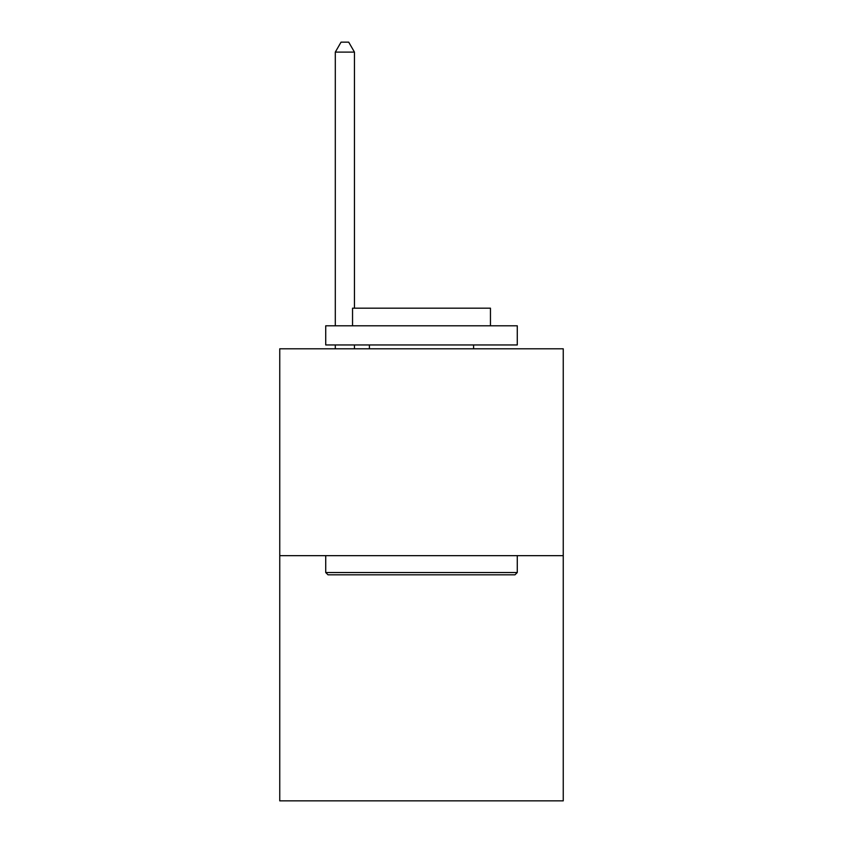 <?xml version="1.0" encoding="UTF-8"?>
<svg xmlns="http://www.w3.org/2000/svg" width="843" height="843" viewBox="0 0 843 843"><rect width="100%" height="100%" fill="white"/><g stroke="black" fill="none" stroke-linecap="round" stroke-linejoin="round"><path stroke-width="1.26" d="M563.25 555.663L563.25 348.791L279.75 348.791L279.75 800.85L563.25 800.85L563.25 555.663L279.75 555.663M514.978 574.821L328.022 574.821L325.725 572.523L517.275 572.523L514.978 574.821M325.725 325.798L517.275 325.798L517.275 344.956L325.725 344.956L325.725 325.798M490.457 325.798L490.457 308.18L352.543 308.18L352.543 325.798M325.725 555.663L325.725 572.523M517.275 555.663L517.275 572.523M369.403 344.956L369.403 348.791M473.597 344.956L473.597 348.791M354.46 308.18L354.46 52.108L335.303 52.108L335.303 325.798M335.303 344.956L335.303 348.791M354.46 344.956L354.46 348.791M335.303 52.108L341.046 42.15L348.707 42.15L354.46 52.108"/></g></svg>
